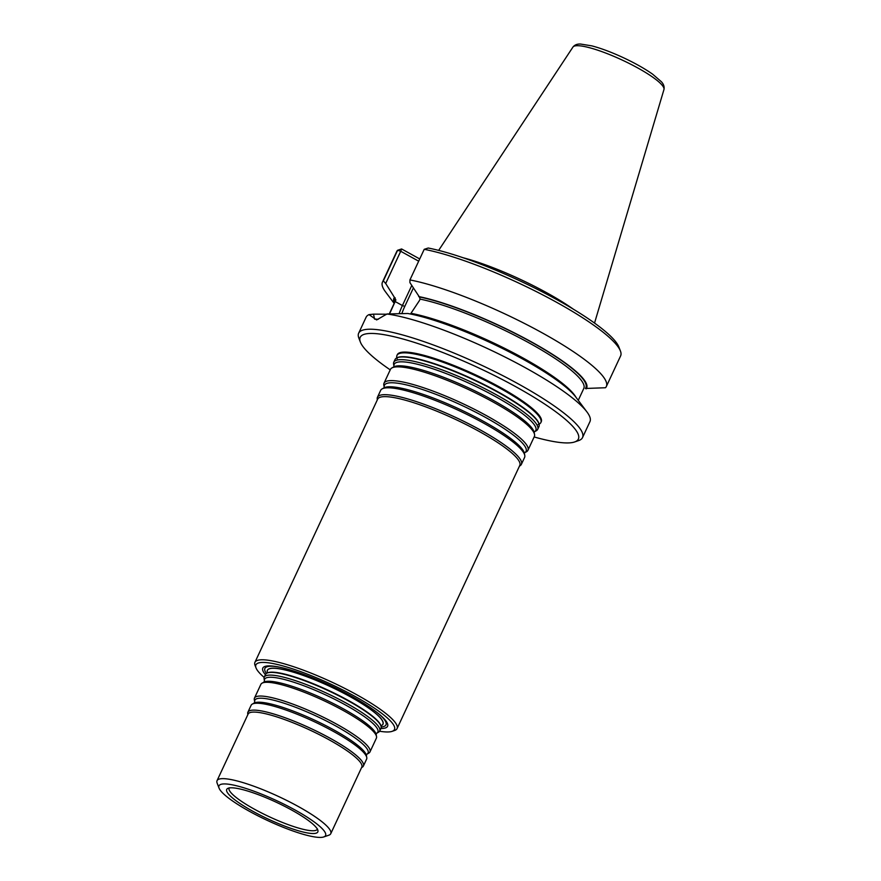 <?xml version="1.0" encoding="UTF-8"?>
<svg xmlns="http://www.w3.org/2000/svg" width="881" height="881" viewBox="0 0 881 881"><rect width="100%" height="100%" fill="white"/><g stroke="black" fill="none" stroke-linecap="round" stroke-linejoin="round"><path stroke-width="1.32" d="M379.601 731.23A76.46 14.195 -155 0 0 392.1 731.351A76.46 14.195 -155 0 0 354.525 696.155A76.46 14.195 -155 0 0 284.805 666.443A76.46 14.195 -155 0 0 256.019 667.897A76.46 14.195 -155 0 0 264.146 677.39M380.889 728.51A68.839 12.786 -155 0 0 378.367 713.544A68.839 12.786 -155 0 0 351.607 696.265A68.839 12.786 -155 0 0 278.484 666.961A68.839 12.786 -155 0 0 265.401 674.659M393.983 366.309L393.598 364.271A79.4 14.746 25 0 1 393.796 362.212A79.4 14.746 25 0 1 471.974 382.409A79.4 14.746 25 0 1 537.707 429.322A79.4 14.746 25 0 1 536.254 430.798L534.393 431.833M537.707 429.322L538.963 426.624A79.4 14.746 -155 0 0 539.106 424.334A79.4 14.746 -155 0 0 497.468 391.99A79.4 14.746 -155 0 0 396.714 357.928A79.4 14.746 -155 0 0 395.051 359.514L393.796 362.212M384.028 383.169L390.437 369.403A79.4 14.746 25 0 1 391.902 367.928A79.4 14.746 25 0 1 468.626 389.6A79.4 14.746 25 0 1 534.547 434.443A79.4 14.746 25 0 1 534.349 436.513L527.939 450.268A79.4 14.746 25 0 1 526.475 451.744L524.68 452.757A78.145 14.503 25 0 0 461.369 405.161A78.145 14.503 25 0 0 384.215 387.255L383.83 385.228A79.4 14.746 25 0 1 384.028 383.169A79.4 14.746 25 0 1 462.206 403.355A79.4 14.746 25 0 1 527.939 450.268M377.31 399.886L377.211 398.895A79.4 14.746 25 0 1 377.464 397.232L380.669 390.349A79.4 14.746 25 0 1 382.134 388.884A79.4 14.746 25 0 1 458.858 410.546A79.4 14.746 25 0 1 524.779 455.4A79.4 14.746 25 0 1 524.58 457.459L521.376 464.342A79.4 14.746 25 0 1 520.264 465.597L519.449 466.159M377.464 397.232A79.4 14.746 25 0 1 455.653 417.429A79.4 14.746 25 0 1 521.376 464.342M254.939 662.314L377.652 399.159A78.42 14.559 25 0 1 454.871 419.103A78.42 14.559 25 0 1 519.779 465.432L397.078 728.587A78.42 14.559 -155 0 0 356.089 694.382A78.42 14.559 -155 0 0 254.939 662.314A78.42 14.559 -155 0 0 255.049 665.397L256.019 667.897M392.1 731.351L394.633 730.481A78.42 14.559 -155 0 0 397.078 728.587M539.073 424.168A79.4 14.746 -155 0 0 540.879 422.506A79.4 14.746 -155 0 0 499.395 387.871A79.4 14.746 -155 0 0 396.968 355.395A79.4 14.746 -155 0 0 396.868 357.851M462.943 257.692A87.142 16.177 25 0 1 573.333 309.165M396.747 251.492A123.505 22.928 25 0 1 397.617 250.259L400.712 251.272L401.604 248.96L397.617 250.259L383.334 280.885A123.505 22.928 25 0 0 382.475 282.118L396.747 251.492M428.232 248.024A120.367 22.344 25 0 1 543.61 292.547A120.367 22.344 25 0 1 618.891 347.026L620.433 351.023A123.505 22.928 25 0 1 620.62 355.891L606.337 386.506A123.505 22.928 25 0 1 605.478 387.739L585.402 388.477A105.467 19.58 -155 0 0 530.758 341.718A105.467 19.58 -155 0 0 419.389 296.963L409.918 282.614L409.929 279.938L424.213 249.323L428.232 248.024M424.213 249.323A123.505 22.928 25 0 1 542.751 294.893A123.505 22.928 25 0 1 620.433 351.023M394.17 303.416L385.471 291.787A123.505 22.928 25 0 1 382.475 282.118M401.604 248.96L419.719 258.948M409.929 279.938A123.505 22.928 25 0 1 538.478 330.815A123.505 22.928 25 0 1 606.337 386.506M394.358 303.031A106.315 19.734 25 0 1 394.446 297.415L395.877 299.958A103.903 19.294 -155 0 0 395.47 300.63L389.424 313.592M418.673 261.183L400.712 251.272L385.702 283.473L394.446 297.415M385.702 283.473L383.334 280.885M418.662 296.556A106.315 19.734 25 0 1 531.078 341.707A106.315 19.734 25 0 1 586.129 388.873M575.943 397.232A103.903 19.294 25 0 0 507.874 349.966A103.903 19.294 25 0 0 410.964 313.328L419.367 300.674L420.094 299.111L419.389 296.963M395.877 299.958L390.206 312.491M358.655 333.205L366.089 317.248A123.505 22.928 25 0 1 369.029 314.616L376.639 319.935L386.946 313.988L407.716 313.493A106.315 19.734 25 0 1 503.514 348.997A106.315 19.734 25 0 1 575.921 397.21L586.966 411.967A123.505 22.928 25 0 1 589.951 421.636L582.517 437.593A123.505 22.928 -155 0 0 517.973 383.72A123.505 22.928 -155 0 0 361.595 330.573A123.505 22.928 -155 0 0 358.655 333.205A123.505 22.928 -155 0 0 358.842 338.073L360.373 342.059A120.367 22.344 -155 0 0 390.228 369.855M386.968 314.22L373.511 314.143L374.568 319.131L378.367 319.23M369.029 314.616L373.511 314.143M386.957 313.988A123.505 22.928 25 0 1 499.164 354.14A123.505 22.928 25 0 1 586.966 411.967M534.139 436.965A120.367 22.344 -155 0 0 574.621 441.965L578.674 440.577A123.505 22.928 -155 0 0 582.517 437.593M574.621 441.965A120.367 22.344 -155 0 0 515.473 386.55A120.367 22.344 -155 0 0 405.7 339.78A120.367 22.344 -155 0 0 360.373 342.059M396.968 355.395L397.331 354.636A79.4 14.746 25 0 1 475.509 374.832A79.4 14.746 25 0 1 541.242 421.746L540.879 422.506M381.176 725.636A63.707 11.827 -155 0 0 382.905 724.193A63.707 11.827 -155 0 0 382.938 724.127A63.707 11.827 -155 0 0 349.636 696.331A63.707 11.827 -155 0 0 267.45 670.265A63.707 11.827 -155 0 0 267.428 670.309A63.707 11.827 -155 0 0 267.417 672.588A63.795 11.849 25 0 1 330.199 686.464A63.795 11.849 25 0 1 381.165 725.647M382.938 724.127L382.905 724.193A63.707 11.827 -155 0 0 349.603 696.397A63.707 11.827 -155 0 0 267.417 670.342L267.45 670.265M379.722 730.999L380.988 728.301A63.707 11.827 -155 0 0 381.099 726.462A63.707 11.827 -155 0 0 347.687 700.516A63.707 11.827 -155 0 0 266.833 673.183A63.707 11.827 -155 0 0 265.5 674.45L264.245 677.148A63.707 11.827 25 0 1 326.983 693.358A63.707 11.827 25 0 1 379.722 730.999A63.707 11.827 25 0 1 378.555 732.188L376.705 733.223A62.463 11.596 25 0 0 326.146 695.153A62.463 11.596 25 0 0 264.476 680.892L264.091 678.811A63.707 11.827 25 0 1 264.245 677.148M252.99 811.357A50.272 9.339 25 0 1 230.8 787.812A50.272 9.339 25 0 1 276.216 802.217A50.272 9.339 25 0 1 316.444 827.755A50.272 9.339 25 0 1 301.698 831.675A50.272 9.339 25 0 1 252.99 811.357M249.708 811.467A58.807 10.924 25 0 1 219.061 788.132A58.807 10.924 25 0 1 276.887 800.774A58.807 10.924 25 0 1 323.745 836.95A58.807 10.924 25 0 1 249.708 811.467M219.061 788.132L217.144 783.143A62.727 11.651 25 0 1 217.045 780.665A62.727 11.651 25 0 1 278.825 796.622A62.727 11.651 25 0 1 330.76 833.69A62.727 11.651 25 0 1 328.8 835.21L323.745 836.95M217.045 780.665L248.09 714.095A62.727 11.651 25 0 1 309.87 730.052A62.727 11.651 25 0 1 361.805 767.12L330.76 833.69M247.825 714.678L247.704 713.5A63.707 11.827 25 0 1 247.913 712.167A63.707 11.827 25 0 1 310.652 728.378A63.707 11.827 25 0 1 363.39 766.018A63.707 11.827 25 0 1 362.509 767.032L361.529 767.692M247.913 712.167L251.118 705.285A63.707 11.827 25 0 1 252.285 704.106A63.707 11.827 25 0 1 313.856 721.495A63.707 11.827 25 0 1 366.76 757.484A63.707 11.827 25 0 1 366.606 759.136L363.39 766.018M254.312 699.756A63.707 11.827 25 0 1 254.466 698.104A63.707 11.827 25 0 1 317.215 714.304A63.707 11.827 25 0 1 369.954 751.956A63.707 11.827 25 0 1 368.787 753.134L366.937 754.169A62.463 11.596 25 0 0 316.367 716.11A62.463 11.596 25 0 0 254.708 701.838L254.312 699.756M254.466 698.104L260.886 684.339A63.707 11.827 25 0 1 262.053 683.16A63.707 11.827 25 0 1 323.624 700.549A63.707 11.827 25 0 1 376.528 736.538A63.707 11.827 25 0 1 376.374 738.19L369.954 751.956M393.686 366.937L393.983 366.287A78.145 14.503 25 0 1 471.137 384.215A78.145 14.503 25 0 1 534.448 431.8L534.161 432.439M391.902 367.928L393.752 366.892A78.145 14.503 25 0 1 469.276 388.213A78.145 14.503 25 0 1 534.15 432.362L534.547 434.443M382.134 388.884L383.984 387.838A78.145 14.503 25 0 1 459.497 409.169A78.145 14.503 25 0 1 524.382 453.308L524.779 455.4M396.714 357.928L397.188 357.697A79.059 14.68 25 0 1 473.394 379.381A79.059 14.68 25 0 1 538.985 423.816L539.106 424.334M663.955 89.543C664.538 86.812 663.679 84.202 661.367 81.713L652.678 74.224C644.804 68.663 634.97 63.124 623.175 57.606C611.502 52.199 601.073 48.29 591.878 45.878L580.59 44.05C577.22 43.863 574.665 44.876 572.925 47.1A50.239 9.328 25 0 1 622.272 60.095A50.239 9.328 25 0 1 663.955 89.543L594.532 323.074M395.173 297.822A105.467 19.58 -155 0 0 394.699 302.282M401.879 313.526A29.602 9.944 -61.1 0 1 404.786 306.401L413.332 288.076M404.786 306.401L402.408 305.542L411.746 285.532M578.255 400.337L583.795 388.455A103.903 19.294 -155 0 0 527.763 342.18A103.903 19.294 -155 0 0 420.094 299.111M395.14 301.533L402.408 305.542A31.562 10.605 -61.1 0 0 399.181 313.537M266.392 673.447A66.813 12.4 25 0 1 279.321 667.137M377.707 713.015A66.813 12.4 25 0 1 381.187 726.968M266.833 673.183L267.306 672.941A63.377 11.772 25 0 1 347.742 700.131A63.377 11.772 25 0 1 380.977 725.944L381.099 726.462M317.347 829.208A48.686 9.041 25 0 1 254.554 809.276A48.686 9.041 25 0 1 229.104 788.055M252.285 704.106L254.135 703.071A62.463 11.596 25 0 1 314.506 720.107A62.463 11.596 25 0 1 366.364 755.402L366.76 757.484M262.053 683.16L263.915 682.114A62.463 11.596 25 0 1 324.274 699.162A62.463 11.596 25 0 1 376.132 734.446L376.528 736.538M383.918 387.882L384.226 387.31M524.393 453.385L524.624 452.779M396.879 357.895L397.177 358.743M539.029 424.179L538.192 424.499M572.925 47.1L438.661 250.38M230.8 787.812L229.225 787.834M316.444 827.755L317.446 828.966M254.135 703.071L254.708 701.838M366.364 755.402L366.937 754.169M263.904 682.114L264.476 680.892M376.132 734.446L376.705 733.223"/></g></svg>
